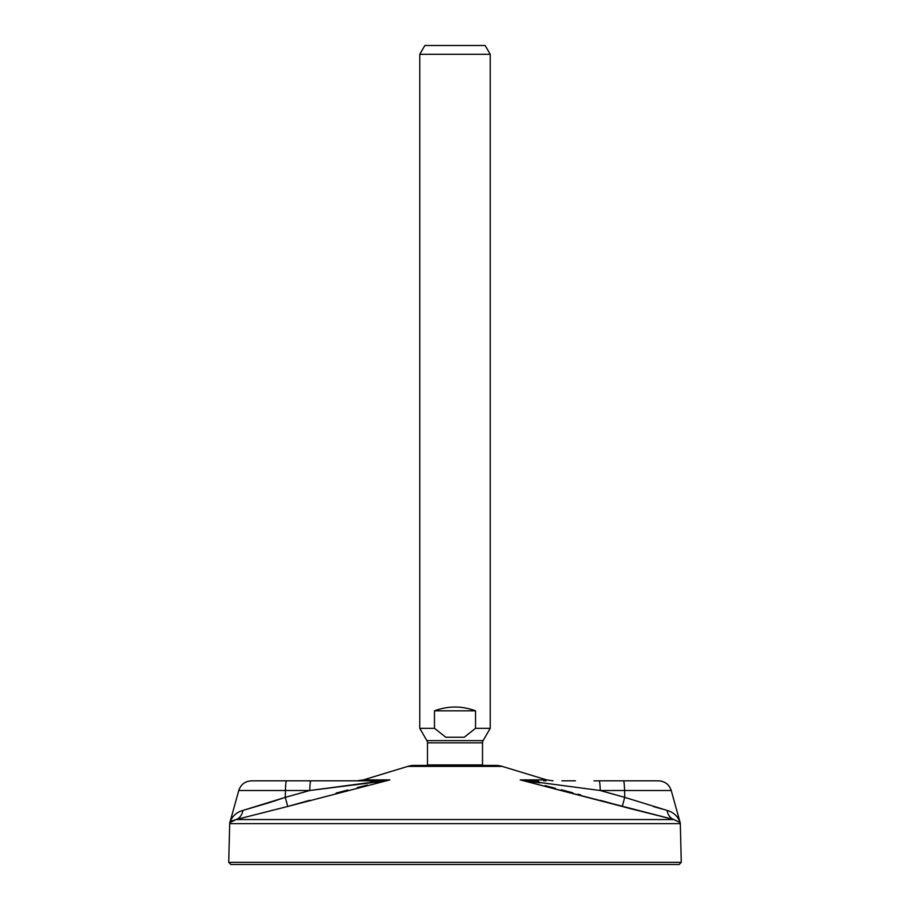 <?xml version="1.0" encoding="UTF-8"?>
<svg xmlns="http://www.w3.org/2000/svg" width="910" height="910" viewBox="0 0 910 910"><rect width="100%" height="100%" fill="white"/><g stroke="black" fill="none" stroke-linecap="round" stroke-linejoin="round"><path stroke-width="1.36" d="M624.18 807.011L673.889 819.546L680.145 822.583A4.402 4.402 0 0 1 680.305 823.641L681.271 862.35L679.122 864.5L230.878 864.5L228.728 862.35L230.878 864.5L679.122 864.5L681.271 862.35L680.305 823.641A4.402 4.402 0 0 0 680.145 822.583L680.111 822.481M229.695 823.641L228.728 862.35L229.695 823.641A4.402 4.402 0 0 1 229.855 822.583A4.402 4.402 0 0 0 229.695 823.641L680.305 823.641L229.695 823.641M269.792 802.506L242.879 810.435C236.373 812.289 232.039 816.338 229.855 822.583L236.111 819.546A13.206 10.579 77.2 0 0 242.879 810.435C236.373 812.289 232.039 816.338 229.855 822.583L238.761 790.517C240.831 784.443 245.074 781.224 251.49 780.837L286.536 780.837A13.206 1.149 90 0 0 285.421 790.517L238.761 790.517L285.421 790.517L285.262 797.365L242.879 810.435A13.206 10.579 -102.8 0 1 236.111 819.546L287.731 806.465L236.111 819.546L673.889 819.546A13.206 10.579 102.8 0 1 667.121 810.435L624.738 797.365L622.269 806.465L673.889 819.546L236.111 819.546L230.821 821.298L236.111 819.546A13.206 10.579 -102.8 0 0 242.879 810.435A13.206 10.579 77.2 0 1 236.259 819.489M283.488 797.979L269.201 802.688M285.262 797.365L309.764 790.517L285.421 790.517A13.206 1.149 -90 0 1 286.536 780.837L310.867 780.837A13.206 1.149 90 0 0 309.764 790.517L285.421 790.517L285.262 797.365L287.731 806.465L389.81 779.893L372.998 780.837L389.81 779.893L287.731 806.465L285.262 797.365L309.764 790.517L370.199 782.862A13.206 5.255 -90 0 1 372.998 780.837L310.867 780.837A13.206 1.149 90 0 0 309.764 790.517L285.421 790.517L309.764 790.517L389.81 779.893L363.363 779.893L407.839 766.379L363.363 779.893L356.959 780.837M287.731 806.465L309.707 800.299M336.074 793.099L347.825 790.005M357.368 787.559L367.39 785.057M375.512 783.112L383.872 781.189M673.889 819.546A13.206 10.579 -77.2 0 1 668.384 814.507A13.206 10.579 102.8 0 0 673.889 819.546L520.19 779.893L622.269 806.465L624.738 797.365L600.236 790.517L624.579 790.517A13.206 1.149 -90 0 0 623.464 780.837A13.206 1.149 90 0 1 624.579 790.517L671.239 790.517L600.236 790.517L624.738 797.365L624.579 790.517L624.738 797.365L667.121 810.435A13.206 10.579 -77.2 0 0 673.889 819.546L626.558 807.67M580.273 794.805L579.602 794.623M569.194 791.848L563.517 790.358M555.373 788.253L548.992 786.638M534.329 783.078L523.136 780.53M622.292 806.362L624.738 797.365L600.236 790.517L520.19 779.893L537.002 780.837A13.206 5.255 90 0 1 539.801 782.862L520.19 779.893L539.801 782.862A13.206 5.255 -90 0 0 537.002 780.837L520.19 779.893L546.637 779.893L502.161 766.379L546.637 779.893L520.19 779.893L600.236 790.517A13.206 1.149 -90 0 0 599.133 780.837L658.51 780.837C664.914 781.224 669.157 784.443 671.239 790.517L680.145 822.583C677.961 816.338 673.616 812.289 667.121 810.435M286.536 780.837L372.998 780.837A13.206 5.255 90 0 0 370.199 782.862L389.81 779.893L375.875 783.021M661.559 808.888L653.414 806.533M600.748 780.837L623.464 780.837A13.206 1.149 -90 0 1 623.93 781.94M624.738 797.365L600.236 790.517A13.206 1.149 -90 0 0 599.133 780.837L593.968 780.837M389.81 779.893L363.363 779.893M407.839 766.379L502.161 766.379L407.839 766.379A22.011 22.011 0 0 1 414.243 765.424L495.757 765.424A22.011 22.011 0 0 1 502.161 766.379A22.011 22.011 0 0 0 495.757 765.424L414.243 765.424A22.011 22.011 0 0 0 407.839 766.379M681.271 862.35L228.728 862.35L681.271 862.35M482.516 764.935L427.484 764.935A4.402 4.402 -90 0 1 427.45 765.424A4.402 4.402 90 0 0 427.484 764.935L427.484 742.833L482.516 742.833L482.516 764.935L427.484 764.935L427.484 742.833L482.516 742.833A4.402 4.402 -90 0 1 483.108 740.626L426.892 740.626A4.402 4.402 -90 0 1 427.484 742.833A4.402 4.402 90 0 0 426.892 740.626L419.772 728.307L434.468 728.307L445.798 737.248L464.202 737.248L475.532 728.307L490.228 728.307L483.108 740.626L426.892 740.626L419.772 728.307L419.772 54.304L490.228 54.304L490.228 728.307L475.532 728.307L464.202 737.248L445.798 737.248L464.202 737.248L445.798 737.248L434.468 728.307L434.468 710.824L475.532 710.824L475.532 728.307L475.532 710.824C461.848 705.785 448.152 705.785 434.468 710.824L434.468 728.307L419.772 728.307L419.772 54.304L424.856 45.5L419.772 54.304L490.228 54.304L485.144 45.5L424.856 45.5L485.144 45.5L490.228 54.304L490.228 728.307L483.108 740.626A4.402 4.402 90 0 0 482.516 742.833L482.516 764.935A4.402 4.402 90 0 0 482.55 765.424A4.402 4.402 -90 0 1 482.516 764.935M434.468 710.824C448.152 705.785 461.848 705.785 475.532 710.824L434.468 710.824C448.152 705.785 461.848 705.785 475.532 710.824C461.848 705.785 448.152 705.785 434.468 710.824M464.202 737.248L475.532 728.307L464.202 737.248L445.798 737.248L464.202 737.248M520.19 779.893L521.817 780.234M532.486 782.645L534.398 783.089M545.022 785.648L555.282 788.231M561.265 789.766L572.834 792.815M578.043 794.214L580.637 794.908M600.486 800.356L622.269 806.465M546.637 779.893L553.041 780.837M575.473 780.837L561.925 780.837M546.114 780.837L543.748 780.837"/></g></svg>
